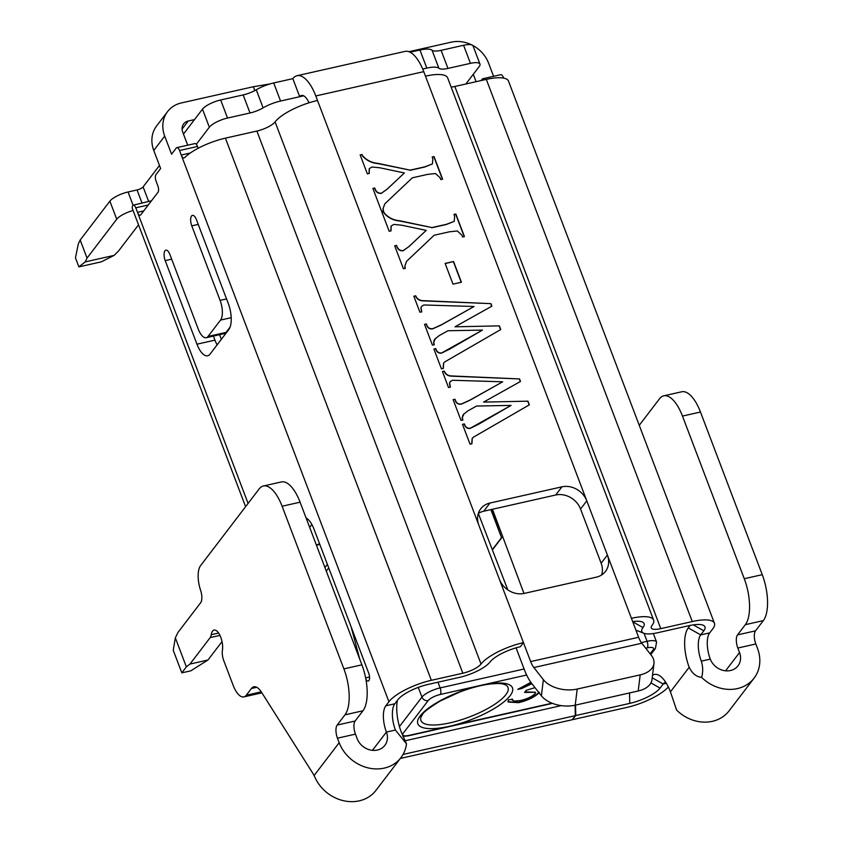 <?xml version="1.0" encoding="UTF-8"?>
<svg xmlns="http://www.w3.org/2000/svg" width="843" height="843" viewBox="0 0 843 843"><rect width="100%" height="100%" fill="white"/><g stroke="black" fill="none" stroke-linecap="round" stroke-linejoin="round"><path stroke-width="1.26" d="M263.385 485.989L281.383 481.943A35.438 14.616 77.3 0 1 300.097 502.186L282.11 506.243A35.438 14.616 -102.7 0 0 263.385 485.989A35.438 14.616 -102.7 0 0 259.159 488.929L200.56 565.653A20.253 8.356 -102.7 0 0 200.623 590.374A10.127 4.173 77.3 0 1 200.655 602.724L177.968 632.44L175.333 637.814L186.366 666.866L189.981 664.063L210.192 637.593A10.127 4.173 -102.7 0 0 211.245 634.716A12.656 5.216 77.3 0 1 212.562 631.112A12.656 5.216 77.3 0 1 214.069 630.069A12.656 5.216 77.3 0 1 220.476 636.581A12.656 5.216 77.3 0 1 222.426 650.259A10.127 4.173 -102.7 0 0 223.764 660.627L233.153 685.327A20.253 8.356 -102.7 0 0 243.848 696.898A20.253 8.356 -102.7 0 0 246.272 695.222L251.414 688.489A20.253 8.356 77.3 0 1 253.827 686.803A20.253 8.356 77.3 0 1 261.53 692.251L312.5 772.789A20.253 8.356 77.3 0 1 314.06 775.592L315.682 778.879A36.702 31.602 -142.6 0 0 359.234 800.85A36.702 31.602 -142.6 0 0 375.957 790.376L400.962 757.636A36.702 31.602 37.4 0 0 406.484 743.821L395.409 730.049A20.253 8.356 77.3 0 1 394.008 705.085A20.253 8.356 77.3 0 1 394.798 703.789L397.917 699.701A25.311 7.524 -20.8 0 1 428.223 684.4L459.72 677.308A25.311 7.524 159.2 0 0 490.025 662.018A25.311 7.524 -20.8 0 1 520.331 646.729L523.45 642.629A35.438 10.537 159.2 0 0 481.026 664.042A15.185 4.521 -20.8 0 1 462.839 673.22L256.894 131.055A15.185 4.521 159.2 0 0 275.081 121.887A35.438 10.537 -20.8 0 1 317.505 100.475L478.835 525.168A20.253 17.429 -142.6 0 1 480.731 508.824A20.253 17.429 -142.6 0 1 489.962 503.039L483.713 511.227L555.685 495.01L561.933 486.832L489.962 503.039M395.409 730.049L386.41 732.072A16.449 14.162 -142.6 0 1 384.872 745.349A16.449 14.162 -142.6 0 1 377.369 750.049A16.449 14.162 -142.6 0 1 357.169 738.658L355.451 734.137L337.463 738.194L339.181 742.704A36.702 31.602 37.4 0 0 384.239 768.121A36.702 31.602 37.4 0 0 400.962 757.636M632.661 621.597A25.311 7.524 -20.8 0 1 642.134 621.902A25.311 7.524 -20.8 0 1 642.967 627.571A25.311 7.524 159.2 0 0 643.81 633.241A25.311 7.524 159.2 0 0 657.645 632.735L689.142 625.643A25.311 7.524 -20.8 0 1 702.978 625.148A25.311 7.524 -20.8 0 1 703.821 630.806L700.691 634.905A20.253 8.356 -102.7 0 0 701.313 661.154C703.03 666.676 703.136 672.071 701.618 677.361A36.702 31.602 37.4 0 0 737.372 688.594A36.702 31.602 37.4 0 0 754.095 678.12L729.09 710.849A36.702 31.602 -142.6 0 1 712.367 721.323A36.702 31.602 -142.6 0 1 676.613 710.091L670.438 691.818A30.369 12.529 77.3 0 0 660.649 676.434A30.369 12.529 77.3 0 0 652.514 675.285M701.618 677.361C696.381 676.887 692.24 673.525 689.184 667.277A30.369 12.529 77.3 0 1 688.267 627.887L690.143 625.432M754.095 678.12A36.702 31.602 37.4 0 0 757.541 648.488L755.823 643.978L737.825 648.025L739.543 652.545A16.449 14.162 -142.6 0 1 738.004 665.822A16.449 14.162 -142.6 0 1 730.502 670.522A16.449 14.162 -142.6 0 1 710.301 659.131L701.313 661.154M231.214 317.674L220.55 320.077L208.052 336.441A15.185 6.27 -102.7 0 1 206.24 337.706A15.185 6.27 -102.7 0 1 198.221 329.023L169.896 254.481A7.598 3.13 -102.7 0 0 165.881 250.139A7.598 3.13 -102.7 0 0 164.975 250.771A7.598 3.13 -102.7 0 0 165.207 260.613L196.956 344.197L214.954 340.151L213.416 336.094M491.385 509.499L501.522 537.613L490.879 509.604M492.396 549.942L501.87 537.528M501.522 537.613L492.301 549.689M404.777 740.849L561.238 705.623M254.839 90.57L253.385 86.724L181.403 102.93A30.369 26.154 37.4 0 0 167.567 111.603A30.369 26.154 37.4 0 0 164.712 136.123L153.774 150.444L160.634 168.516L155.955 174.649A5.058 2.086 -102.7 0 0 156.103 181.213L157.82 185.734A5.058 2.086 77.3 0 1 157.978 192.299L140.781 214.796A5.058 2.086 77.3 0 1 140.18 215.218A5.058 2.086 77.3 0 1 137.504 212.331L248.084 503.429M435.441 338.412L433.702 342.29L434.282 344.692L432.417 345.114L424.524 324.365L426.4 323.944L426.937 325.356C428.16 328.127 430.204 329.202 433.07 328.559L441.447 324.755L474.061 306.504L423.839 304.966L421.553 306.409L421.026 307.769L421.785 311.794L419.919 312.216L413.839 296.22L415.715 295.798C416.948 298.664 419.161 300.266 422.364 300.624L490.921 303.638L491.88 306.167L454.999 326.81L499.362 325.862L500.763 329.539L444.872 361.837L443.65 363.017L443.313 368.465L441.437 368.886L433.903 349.034L435.768 348.612L436.126 349.55C437.211 352.142 439.087 353.249 441.753 352.901L482.459 330.108L447.981 330.741L439.245 335.577L434.777 339.181M391.047 230.866L389.171 231.288L381.974 212.341L383.85 211.92L384.239 212.931C388.328 217.642 393.533 220.255 399.856 220.782L431.932 227.568L446.537 224.28L454.24 221.34L454.63 216.145L453.977 214.428L455.852 214.006L464.44 236.588L462.565 237.009L461.848 235.134L457.327 230.961L449.393 231.804L434.124 235.25L406.589 261.309L404.914 265.956L405.283 268.337L403.407 268.759L394.693 245.829L396.568 245.408L397.021 246.588C398.233 249.539 400.309 250.866 403.27 250.571L408.802 246.683L426.221 230.381L401.658 225.197L393.829 224.428L391.12 226.04L391.047 230.866M423.755 71.644L315.788 95.954A35.438 14.616 -102.7 0 0 297.063 75.701L405.03 51.391A35.438 14.616 77.3 0 1 423.755 71.644L425.473 76.155A35.438 10.537 -20.8 0 1 447.654 77.893L653.599 620.058A35.438 10.537 159.2 0 0 631.418 618.319L638.615 637.276A15.185 6.27 -102.7 0 0 641.818 643.23L651.333 655.359A25.311 15.111 7 0 1 653.968 663.504L651.987 679.637A25.311 15.111 -173 0 1 638.204 690.997L640.185 674.874A25.311 15.111 7 0 0 653.968 663.504M315.788 95.954L317.505 100.475M561.933 486.832A20.253 17.429 -142.6 0 1 586.791 500.847L425.473 76.155M369.234 173.447L367.358 173.869L360.161 154.922L362.037 154.501L362.427 155.523C366.526 160.223 371.731 162.836 378.043 163.373L410.119 170.149L424.724 166.861L432.427 163.921L432.828 158.726L432.174 157.009L434.05 156.587L442.628 179.18L440.752 179.601L440.035 177.715L435.515 173.542L427.58 174.385L412.311 177.831L384.777 203.89L383.112 208.548L383.47 210.919L381.594 211.34L372.891 188.411L374.756 187.989L375.209 189.169C376.421 192.12 378.507 193.447 381.457 193.163L386.99 189.264L404.408 172.963L379.845 167.789L372.016 167.009L369.308 168.621L369.234 173.447M461.427 282.226L452.986 284.123L445.125 263.416L453.555 261.52L461.427 282.226M464.05 413.713L462.312 417.591L462.891 419.993L461.016 420.415L453.134 399.666L455.009 399.245L455.547 400.657C456.769 403.428 458.813 404.503 461.669 403.86L470.046 400.056L502.67 381.805L452.438 380.267L450.151 381.71L449.625 383.07L450.394 387.095L448.518 387.517L442.438 371.521L444.314 371.099C445.547 373.965 447.77 375.567 450.963 375.925L519.53 378.939L520.489 381.468L483.597 402.111L527.971 401.163L529.362 404.84L473.471 437.138L472.259 438.318L471.922 443.766L470.046 444.187L462.501 424.335L464.377 423.913L464.735 424.851C465.821 427.433 467.696 428.55 470.362 428.202L511.069 405.409L476.58 406.041L467.854 410.878L463.387 414.482M196.956 344.197A20.253 8.356 77.3 0 0 207.663 355.767A20.253 8.356 77.3 0 0 210.076 354.092L228.822 329.539A20.253 8.356 77.3 0 0 228.211 303.29L196.461 219.707A7.598 3.13 -102.7 0 0 192.446 215.365A7.598 3.13 -102.7 0 0 191.772 225.84L220.097 300.382L226.556 298.928M484.493 79.8A5.058 2.086 -102.7 0 0 482.765 78.747A5.058 2.086 -102.7 0 0 482.164 79.168L481.09 80.57M473.281 74.268L476.105 81.697M309.655 527.349L311.857 524.462M208.052 336.441L226.05 332.395L230.128 327.052M226.05 332.395A15.185 6.27 77.3 0 1 224.238 333.649L206.24 337.706M214.954 340.151A20.253 8.356 -102.7 0 0 217.115 344.871M397.369 700.417A30.369 12.529 -102.7 0 0 401.279 732.114L406.484 743.821M194.512 119.601L188.274 121.002A10.127 8.715 -142.6 0 0 183.658 123.9A10.127 8.715 -142.6 0 0 182.71 132.066L187.694 145.196M197.536 146.471L179.548 150.528A5.058 2.086 -102.7 0 0 176.872 147.63L194.859 143.584A5.058 2.086 77.3 0 1 197.536 146.471L198.21 148.252M164.712 136.123L171.572 154.195L176.261 148.052A5.058 2.086 -102.7 0 1 176.872 147.63M486.316 79.39A35.438 10.537 -20.8 0 1 508.508 81.128L714.453 623.293A35.438 10.537 159.2 0 0 692.261 621.554L486.316 79.39L454.83 86.481L660.775 628.646L692.261 621.554M451.153 87.103A15.185 4.521 159.2 0 0 454.83 86.481M184.08 157.904L184.859 157.441A35.438 10.537 -20.8 0 1 225.408 138.147L256.894 131.055M133.099 210.508A15.185 4.521 159.2 0 0 116.734 219.233L87.04 258.095L85.206 261.899L114.121 255.387L118.536 251.003L138.537 224.818M432.027 50.201L438.897 68.272A20.253 6.017 159.2 0 0 426.811 68.093L419.94 50.022A20.253 6.017 -20.8 0 1 432.027 50.201A15.185 4.521 159.2 0 0 441.1 50.338L463.587 45.28A15.185 4.521 -20.8 0 1 473.102 46.017L479.962 64.089A15.185 4.521 159.2 0 1 479.267 66.449L465.852 84.005M479.962 64.089A15.185 4.521 159.2 0 0 470.457 63.351L463.587 45.28M438.897 68.272A15.185 4.521 159.2 0 0 447.96 68.409L470.457 63.351M426.811 68.093L422.701 69.021M280.561 101.034A20.253 6.017 159.2 0 0 263.111 107.862L256.251 89.79A20.253 6.017 -20.8 0 1 273.69 82.962L280.561 101.034L299.697 96.724A15.185 6.27 77.3 0 1 301.509 95.459A15.185 6.27 77.3 0 1 308.991 102.793M263.111 107.862A15.185 4.521 -20.8 0 1 250.023 112.983L227.536 118.052A15.185 4.521 159.2 0 0 209.349 127.23L196.314 144.301M114.121 255.387L101.381 261.825L78.884 266.883L75.459 257.853L78.336 243.827L80.18 240.023L87.04 258.095M116.734 219.233L109.864 201.161L80.18 240.023M109.864 201.161A15.185 4.521 -20.8 0 1 128.052 191.983L133.004 205.018M141.972 202.921L137.051 189.96L128.052 191.983M137.051 189.96A5.058 1.507 159.2 0 0 143.11 186.893L159.485 165.46M183.468 134.058L202.489 109.158A15.185 4.521 -20.8 0 1 220.666 99.98L227.536 118.052M256.251 89.79A15.185 4.521 -20.8 0 1 243.163 94.911L220.666 99.98M273.69 82.962L292.837 78.652L299.697 96.724L303.691 95.817M419.94 50.022L410.109 52.234M639.247 425.315L659.521 398.771A35.438 14.616 -102.7 0 1 663.757 395.831L681.745 391.774A35.438 14.616 77.3 0 1 700.47 412.027L682.472 416.073L744.264 578.72L762.251 574.673L700.47 412.027M225.408 138.147L431.353 680.312L462.839 673.22M431.353 680.312A35.438 10.537 159.2 0 0 388.918 701.724L385.799 705.812L394.798 703.789M400.351 758.437L572.207 719.732L575.326 715.644L403.059 754.432M688.267 627.887L700.691 634.905L709.69 632.872L712.82 628.783A35.438 10.537 159.2 0 0 714.453 623.293M660.775 628.646A15.185 4.521 -20.8 0 1 651.27 627.898A15.185 4.521 -20.8 0 1 651.966 625.548A35.438 10.537 159.2 0 0 653.599 620.058M665.728 682.293A20.253 8.356 -102.7 0 0 665.612 682.314A20.253 8.356 -102.7 0 0 663.188 684L660.069 688.088A25.311 7.524 -20.8 0 1 629.763 703.389L575.78 715.538L575.537 705.106M572.534 719.311L575.78 715.538M572.65 719.637L626.634 707.477A35.438 10.537 159.2 0 0 668.341 686.95M631.418 618.319L607.392 555.063A20.253 17.429 -142.6 0 1 605.485 571.406A20.253 17.429 -142.6 0 1 596.264 577.192L524.283 593.398A20.253 17.429 -142.6 0 1 499.425 579.383L530.658 661.586L638.615 637.276M641.818 643.23L533.851 667.54L543.366 679.669A25.311 15.111 7 0 0 577.202 689.058L575.221 705.18A25.311 15.111 -173 0 1 541.385 695.791L531.88 683.673A35.438 14.616 -102.7 0 1 524.399 669.774L516.064 647.824M601.639 574.958A20.253 17.429 37.4 0 0 601.143 563.25L607.392 555.063L586.791 500.847L580.542 509.035A20.253 17.429 37.4 0 0 555.685 495.01M472.501 45.29A30.369 26.154 37.4 0 1 488.603 63.183L493.587 76.313M482.765 78.747L500.763 74.69A5.058 2.086 77.3 0 1 503.44 77.588L503.64 78.114M709.69 632.872A20.253 8.356 -102.7 0 0 710.301 659.131M365.883 679.216A5.69 2.35 -102.7 0 0 368.222 681.049A5.69 2.35 -102.7 0 0 368.728 673.209L314.028 529.183A20.253 8.356 77.3 0 0 306.125 518.045M220.55 320.077A15.185 6.27 -102.7 0 0 220.097 300.382M372.458 750.333L386.41 732.072A20.253 8.356 77.3 0 1 385.799 705.812M179.548 150.528L181.256 155.049L190.318 153.004M483.713 511.227A20.253 17.429 37.4 0 0 478.329 513.461L507.792 589.879M580.542 509.035L601.143 563.25M148.273 204.997L135.786 207.81L137.504 212.331L143.753 210.919M135.786 207.81C134.585 205.197 133.594 204.354 132.836 205.26L151.455 200.782M245.598 506.675L132.435 208.779A35.438 10.537 -20.8 0 1 132.836 205.26M184.859 157.441C183.532 158.484 182.33 157.683 181.256 155.049L388.918 701.724M478.835 525.168L499.425 579.383M575.221 705.18L638.204 690.997M577.202 689.058L640.185 674.874M533.851 667.54A15.185 6.27 77.3 0 1 530.658 661.586M319.834 544.483L316.41 545.126M351.131 626.865L359.75 659.215M575.084 705.212L575.326 715.644M737.825 648.025A10.127 4.173 77.3 0 1 737.52 634.895L755.518 630.849A10.127 4.173 -102.7 0 0 755.823 643.978M762.251 574.673A35.438 14.616 77.3 0 1 763.326 620.617L745.338 624.674L737.52 634.895M745.338 624.674A35.438 14.616 -102.7 0 0 744.264 578.72M682.472 416.073A35.438 14.616 -102.7 0 0 663.757 395.831M763.326 620.617L755.518 630.849M337.463 738.194A10.127 4.173 77.3 0 1 337.158 725.064L355.145 721.007A10.127 4.173 -102.7 0 0 355.451 734.137M344.966 714.832A35.438 14.616 -102.7 0 0 343.891 668.889L361.889 664.832A35.438 14.616 77.3 0 1 362.964 710.775L344.966 714.832L337.158 725.064M282.11 506.243L343.891 668.889M189.981 664.063L207.968 660.006L190.824 670.828L181.825 672.851L173.237 650.259L175.333 637.814M361.889 664.832L300.097 502.186M362.964 710.775L355.145 721.007M261.899 692.841A20.253 8.356 77.3 0 1 261.846 692.851L243.848 696.898M207.968 660.006L222.025 641.618M186.366 666.866L181.825 672.851M297.063 75.701A35.438 14.616 -102.7 0 0 292.837 78.652M78.884 266.883L85.206 261.899M408.887 51.708L451.321 42.15A30.369 26.154 37.4 0 1 471.827 44.953M153.774 150.444A30.369 26.154 -142.6 0 1 156.629 125.923L167.567 111.603M253.385 86.724L270.023 83.921M360.224 155.08L362.037 154.501M361.879 154.712L362.427 155.523M362.269 155.723C366.368 160.423 371.573 163.047 377.885 163.574L410.119 170.149M409.961 170.349L424.566 167.062L432.427 163.921M432.227 157.167L434.05 156.587M433.892 156.787L442.406 179.222M384.703 203.995L383.112 208.548M382.954 208.748L383.312 211.129M372.943 188.569L374.756 187.989M374.608 188.2L375.209 189.169M375.051 189.369C376.263 192.32 378.349 193.658 381.299 193.363L381.457 193.163M381.299 193.363L386.99 189.264M386.832 189.464L404.408 172.963M369.234 168.726L369.023 173.5M382.037 212.499L383.85 211.92M383.691 212.13L384.239 212.931M384.081 213.142C388.17 217.842 393.386 220.455 399.698 220.992L431.932 227.568M431.774 227.768L446.379 224.48L454.24 221.34M454.04 214.575L455.852 214.006M455.694 214.206L464.219 236.641M406.505 261.404L404.914 265.956M404.766 266.167L405.125 268.538M394.756 245.987L396.568 245.408M396.41 245.619L397.021 246.588M396.863 246.788C398.075 249.739 400.162 251.066 403.112 250.782L403.27 250.571M403.112 250.782L408.802 246.683M408.644 246.883L426.221 230.381M391.047 226.145L390.836 230.908M445.188 263.574L453.555 261.52M453.408 261.72L461.205 282.279M413.892 296.378L415.715 295.798M415.557 295.998C416.79 298.865 419.003 300.477 422.206 300.825L422.364 300.624M422.206 300.825L490.921 303.638M490.763 303.838L491.69 306.272M499.362 325.862L454.999 326.81M499.204 326.062L500.563 329.645M443.576 363.122L443.102 368.507M433.955 349.192L435.768 348.612M435.62 348.812L436.126 349.55M435.979 349.75C437.053 352.342 438.929 353.459 441.606 353.101L441.753 352.901M441.606 353.101L448.992 349.402M448.845 349.603L482.459 330.108M435.294 338.623L434.293 340.035M434.134 340.235L433.702 342.29M433.544 342.49L434.134 344.903M424.587 324.523L426.4 323.944M426.252 324.155L426.937 325.356M426.779 325.556C428.002 328.338 430.046 329.402 432.912 328.759L433.07 328.559M432.912 328.759L441.289 324.955L474.061 306.504M421.468 306.504L421.026 307.769M420.868 307.98L421.637 312.005M442.501 371.679L444.314 371.099M444.156 371.299C445.389 374.166 447.612 375.778 450.805 376.126L450.963 375.925M450.805 376.126L519.53 378.939M519.372 379.139L520.289 381.573M527.971 401.163L483.597 402.111M527.813 401.363L529.172 404.946M472.185 438.423L471.711 443.808M462.565 424.482L464.377 423.913M464.219 424.113L464.735 424.851M464.577 425.051C465.663 427.643 467.538 428.76 470.204 428.402L470.362 428.202M470.204 428.402L477.602 424.703M477.444 424.904L511.069 405.409M463.892 413.924L462.902 415.336M462.744 415.536L462.312 417.591M462.154 417.791L462.733 420.204M453.197 399.824L455.009 399.245M454.851 399.445L455.547 400.657M455.389 400.857C456.611 403.639 458.655 404.703 461.511 404.06L461.669 403.86M461.511 404.06L469.899 400.256L502.67 381.805M450.078 381.805L449.625 383.07M449.467 383.27L450.236 387.306M531.88 683.673L521.849 688.489L517.813 689.395L530.879 682.335M539.267 692.567C534.989 696.971 528.129 700.343 518.666 702.672L508.087 702.008L508.266 700.017L512.302 699.11L512.365 700.164L512.091 699.153M512.302 699.11L513.672 701.144L520.342 700.554C526.928 699.047 531.849 696.74 535.094 693.652L535.516 692.251L524.557 692.44L526.158 690.343L534.978 687.614M221.34 339.35L219.601 334.692M523.967 593.472L492.46 509.256M531.564 683.262L521.849 688.489M521.669 688.036L518.603 688.731M539.099 692.114C534.82 696.518 527.95 699.89 518.487 702.219L518.666 702.672M518.487 702.219L508.013 701.776M535.516 692.251L524.999 691.861M505.853 694.695A46.565 13.846 159.2 0 0 505.652 684.906L503.05 684.021C501.132 683.905 502.059 683.093 491.079 683.905C481.806 684.959 471.342 687.667 459.677 692.04L440.162 701.06C429.076 707.909 423.175 712.388 422.48 714.506L420.994 717.066A46.565 13.846 159.2 0 0 454.535 721.745A46.565 13.846 159.2 0 0 505.853 694.695M526.643 675.032L440.299 694.474A10.127 3.014 159.2 0 0 428.17 700.596L403.175 733.326A10.127 3.014 159.2 0 0 409.045 735.391L449.53 726.276A50.622 15.058 -20.8 0 1 420.172 715.949A50.622 15.058 -20.8 0 1 480.784 685.359A50.622 15.058 -20.8 0 1 510.141 695.686A50.622 15.058 -20.8 0 1 449.53 726.276L552.028 703.188M314.06 775.592L339.181 742.704M689.184 667.277L670.438 691.818M725.591 670.807L739.543 652.545M399.445 726.561L421.964 697.087L418.276 687.393M171.677 259.159L165.207 260.613M198.242 224.386L191.772 225.84M143.11 186.893L148.631 201.424M209.349 127.23L202.489 109.158M666.349 683.294L663.188 684L652.208 677.804M365.63 677.898L369.561 677.013M275.081 121.887L481.026 664.042M541.385 695.791L543.366 679.669M324.934 567.55L327.379 564.346M328.728 567.908L326.283 571.111M256.736 687.287L251.414 688.489M246.272 695.222L261.267 691.84M219.949 635.401L210.192 637.593M441.1 50.338L447.96 68.409M243.163 94.911L250.023 112.983M503.44 77.588L502.122 77.883M188.274 121.002L182.077 129.105M642.967 627.571L632.745 621.807M693.283 624.863L703.821 630.806M629.521 692.946L629.763 703.389M650.922 682.935L660.069 688.088M211.245 634.716L218.611 633.051M650.132 653.831L653.104 649.942A10.127 3.014 159.2 0 0 647.224 647.877L645.727 648.214M437.97 682.208L440.141 687.909L524.114 669.005M641.354 642.598L647.076 641.312L644.041 633.325M647.224 647.877A5.058 2.086 -102.7 0 0 647.076 641.312A15.185 4.521 -20.8 0 1 656.581 642.06L653.346 633.536M428.17 700.596A5.058 4.363 37.4 0 1 421.964 697.087A15.185 4.521 -20.8 0 1 440.141 687.909A5.058 2.086 -102.7 0 1 440.299 694.474M227.368 331.447L227.167 330.92M653.104 649.942A5.058 4.363 37.4 0 0 655.401 648.499L656.581 642.06M552.492 703.378L408.444 735.813A5.058 2.086 -102.7 0 0 409.045 735.391M401.784 733.431A5.058 4.363 37.4 0 0 403.175 733.326M317.274 544.673L319.571 543.788M643.81 633.241L635.907 630.142M650.743 654.6L655.401 648.499M408.444 735.813L402.933 736.392"/></g></svg>
